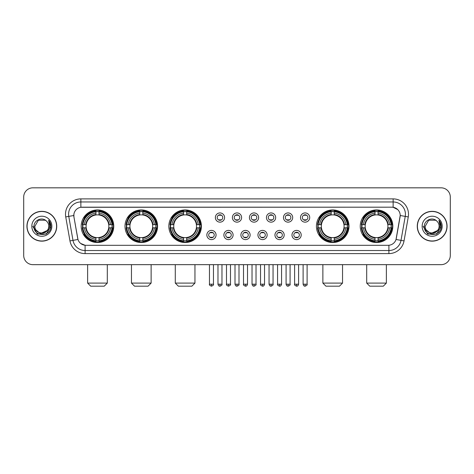 <?xml version="1.0" encoding="UTF-8"?>
<svg xmlns="http://www.w3.org/2000/svg" width="474" height="474" viewBox="0 0 474 474"><rect width="100%" height="100%" fill="white"/><g stroke="black" fill="none" stroke-linecap="round" stroke-linejoin="round"><path stroke-width="0.71" d="M360.246 226.24A16.288 16.288 0 0 0 376.534 242.534A16.288 16.288 0 0 0 392.828 226.24A16.288 16.288 0 0 0 376.534 209.952A16.288 16.288 0 0 0 360.246 226.24M125 226.24A16.288 16.288 0 0 0 141.293 242.534A16.288 16.288 0 0 0 157.581 226.24A16.288 16.288 0 0 0 141.293 209.952A16.288 16.288 0 0 0 125 226.24M168.833 226.24A16.288 16.288 0 0 0 185.121 242.534A16.288 16.288 0 0 0 201.409 226.24A16.288 16.288 0 0 0 185.121 209.952A16.288 16.288 0 0 0 168.833 226.24M316.419 226.24A16.288 16.288 0 0 0 332.707 242.534A16.288 16.288 0 0 0 349 226.24A16.288 16.288 0 0 0 332.707 209.952A16.288 16.288 0 0 0 316.419 226.24M81.172 226.24A16.288 16.288 0 0 0 97.466 242.534A16.288 16.288 0 0 0 113.754 226.24A16.288 16.288 0 0 0 97.466 209.952A16.288 16.288 0 0 0 81.172 226.24M216.067 235.003A4.61 4.61 0 0 1 211.457 239.613A4.61 4.61 0 0 1 206.848 235.003A4.61 4.61 0 0 1 211.457 230.394A4.61 4.61 0 0 1 216.067 235.003M208.69 235.003A2.767 2.767 0 0 0 211.457 237.77A2.767 2.767 0 0 0 214.224 235.003A2.767 2.767 0 0 0 211.457 232.236A2.767 2.767 0 0 0 208.69 235.003M233.095 235.003A4.61 4.61 0 0 1 228.486 239.613A4.61 4.61 0 0 1 223.876 235.003A4.61 4.61 0 0 1 228.486 230.394A4.61 4.61 0 0 1 233.095 235.003M225.719 235.003A2.767 2.767 0 0 0 228.486 237.77A2.767 2.767 0 0 0 231.253 235.003A2.767 2.767 0 0 0 228.486 232.236A2.767 2.767 0 0 0 225.719 235.003M250.124 235.003A4.61 4.61 0 0 1 245.514 239.613A4.61 4.61 0 0 1 240.905 235.003A4.61 4.61 0 0 1 245.514 230.394A4.61 4.61 0 0 1 250.124 235.003M242.747 235.003A2.767 2.767 0 0 0 245.514 237.77A2.767 2.767 0 0 0 248.281 235.003A2.767 2.767 0 0 0 245.514 232.236A2.767 2.767 0 0 0 242.747 235.003M267.152 235.003A4.61 4.61 0 0 1 262.543 239.613A4.61 4.61 0 0 1 257.933 235.003A4.61 4.61 0 0 1 262.543 230.394A4.61 4.61 0 0 1 267.152 235.003M259.776 235.003A2.767 2.767 0 0 0 262.543 237.77A2.767 2.767 0 0 0 265.31 235.003A2.767 2.767 0 0 0 262.543 232.236A2.767 2.767 0 0 0 259.776 235.003M284.181 235.003A4.61 4.61 0 0 1 279.565 239.613A4.61 4.61 0 0 1 274.956 235.003A4.61 4.61 0 0 1 279.565 230.394A4.61 4.61 0 0 1 284.181 235.003M276.804 235.003A2.767 2.767 0 0 0 279.565 237.77A2.767 2.767 0 0 0 282.332 235.003A2.767 2.767 0 0 0 279.565 232.236A2.767 2.767 0 0 0 276.804 235.003M301.203 235.003A4.61 4.61 0 0 1 296.594 239.613A4.61 4.61 0 0 1 291.984 235.003A4.61 4.61 0 0 1 296.594 230.394A4.61 4.61 0 0 1 301.203 235.003M293.827 235.003A2.767 2.767 0 0 0 296.594 237.77A2.767 2.767 0 0 0 299.361 235.003A2.767 2.767 0 0 0 296.594 232.236A2.767 2.767 0 0 0 293.827 235.003M224.581 217.542A4.61 4.61 0 0 1 219.972 222.158A4.61 4.61 0 0 1 215.362 217.542A4.61 4.61 0 0 1 219.972 212.933A4.61 4.61 0 0 1 224.581 217.542M217.205 217.542A2.767 2.767 0 0 0 219.972 220.309A2.767 2.767 0 0 0 222.739 217.542A2.767 2.767 0 0 0 219.972 214.781A2.767 2.767 0 0 0 217.205 217.542M241.61 217.542A4.61 4.61 0 0 1 237 222.158A4.61 4.61 0 0 1 232.39 217.542A4.61 4.61 0 0 1 237 212.933A4.61 4.61 0 0 1 241.61 217.542M234.233 217.542A2.767 2.767 0 0 0 237 220.309A2.767 2.767 0 0 0 239.767 217.542A2.767 2.767 0 0 0 237 214.781A2.767 2.767 0 0 0 234.233 217.542M258.638 217.542A4.61 4.61 0 0 1 254.028 222.158A4.61 4.61 0 0 1 249.419 217.542A4.61 4.61 0 0 1 254.028 212.933A4.61 4.61 0 0 1 258.638 217.542M251.261 217.542A2.767 2.767 0 0 0 254.028 220.309A2.767 2.767 0 0 0 256.795 217.542A2.767 2.767 0 0 0 254.028 214.781A2.767 2.767 0 0 0 251.261 217.542M275.667 217.542A4.61 4.61 0 0 1 271.057 222.158A4.61 4.61 0 0 1 266.441 217.542A4.61 4.61 0 0 1 271.057 212.933A4.61 4.61 0 0 1 275.667 217.542M268.29 217.542A2.767 2.767 0 0 0 271.057 220.309A2.767 2.767 0 0 0 273.818 217.542A2.767 2.767 0 0 0 271.057 214.781A2.767 2.767 0 0 0 268.29 217.542M292.689 217.542A4.61 4.61 0 0 1 288.079 222.158A4.61 4.61 0 0 1 283.47 217.542A4.61 4.61 0 0 1 288.079 212.933A4.61 4.61 0 0 1 292.689 217.542M285.312 217.542A2.767 2.767 0 0 0 288.079 220.309A2.767 2.767 0 0 0 290.846 217.542A2.767 2.767 0 0 0 288.079 214.781A2.767 2.767 0 0 0 285.312 217.542M309.718 217.542A4.61 4.61 0 0 1 305.108 222.158A4.61 4.61 0 0 1 300.498 217.542A4.61 4.61 0 0 1 305.108 212.933A4.61 4.61 0 0 1 309.718 217.542M302.341 217.542A2.767 2.767 0 0 0 305.108 220.309A2.767 2.767 0 0 0 307.875 217.542A2.767 2.767 0 0 0 305.108 214.781A2.767 2.767 0 0 0 302.341 217.542M69.962 240.899L65.732 216.926A15.369 15.369 0 0 1 80.864 198.89L393.136 198.89A15.369 15.369 0 0 1 408.268 216.926L404.038 240.899A15.369 15.369 0 0 1 388.905 253.596L85.095 253.596A15.369 15.369 0 0 1 69.962 240.899L72.984 240.365L68.76 216.393A12.294 12.294 0 0 1 80.864 201.96L393.136 201.96A12.294 12.294 0 0 1 405.24 216.393L401.016 240.365A12.294 12.294 0 0 1 388.905 250.521L85.095 250.521A12.294 12.294 0 0 1 72.984 240.365L77.973 239.483L73.926 216.926A8.301 8.301 0 0 1 82.097 207.185L391.903 207.185A8.301 8.301 0 0 1 400.074 216.926L396.282 238.44A8.301 8.301 0 0 1 388.111 245.301L85.889 245.301A8.301 8.301 0 0 1 77.718 238.44L73.926 216.926L73.891 214.254M82.636 227.781A14.907 14.907 0 0 1 82.636 224.706M317.882 227.781A14.907 14.907 0 0 1 317.882 224.706M170.29 227.781A14.907 14.907 0 0 1 170.29 224.706M126.463 227.781A14.907 14.907 0 0 1 126.463 224.706M361.709 227.781A14.907 14.907 0 0 1 361.709 224.706M26.929 226.24A14.907 14.907 0 0 0 41.836 241.148A14.907 14.907 0 0 0 56.738 226.24A14.907 14.907 0 0 0 41.836 211.339A14.907 14.907 0 0 0 26.929 226.24M417.262 226.24A14.907 14.907 0 0 0 432.164 241.148A14.907 14.907 0 0 0 447.071 226.24A14.907 14.907 0 0 0 432.164 211.339A14.907 14.907 0 0 0 417.262 226.24M80.864 198.89L80.864 207.28L391.903 207.185L393.136 207.28L397.769 209.615M388.111 245.301L85.889 245.301M85.095 253.596L85.095 245.259L80.663 243.446M408.268 216.926L400.204 215.504L396.027 239.483L404.038 240.899M450.3 197.042A9.219 9.219 0 0 0 441.081 187.823L32.919 187.823A9.219 9.219 0 0 0 23.7 197.042L23.7 255.439A9.219 9.219 0 0 0 32.919 264.664L441.081 264.664A9.219 9.219 0 0 0 450.3 255.439L450.3 197.042L450.3 255.439M23.7 197.042L23.7 255.439M441.081 187.823L32.919 187.823M32.919 264.664L441.081 264.664M56.584 226.24A14.753 14.753 0 0 0 41.836 211.493A14.753 14.753 0 0 0 27.083 226.24A14.753 14.753 0 0 0 41.836 240.993A14.753 14.753 0 0 0 56.584 226.24M47.601 230.334L40.355 233.617L34.205 228.498M48.781 226.24C49.207 235.205 34.46 235.205 34.886 226.24L38.358 220.226L45.308 220.226L46.387 220.997C42.121 216.529 33.915 220.209 33.992 226.24C33.21 236.964 50.594 237.249 50.878 226.762L50.89 226.24C50.866 223.965 50.108 221.962 48.621 220.238L49.817 226.24L47.157 230.708A6.944 6.944 0 0 0 48.781 226.24C49.207 235.205 34.46 235.205 34.886 226.24L38.358 220.226L45.308 220.226L46.387 220.997L45.308 220.226L38.358 220.226L34.886 226.24C34.46 235.205 49.207 235.205 48.781 226.24A6.944 6.944 0 0 0 46.387 220.997M47.157 230.708C43.472 235.691 34.525 232.503 34.886 226.24M31.811 226.24A10.019 10.019 0 0 0 41.836 236.265A10.019 10.019 0 0 0 51.856 226.24A10.019 10.019 0 0 0 41.836 216.221A10.019 10.019 0 0 0 31.811 226.24M48.621 220.238L50.89 226.507L50.469 223.497L50.89 226.507L50.469 223.497L50.89 226.507L48.686 220.315L50.89 226.507L48.686 220.315L50.89 226.24L46.363 234.091L37.304 234.091L32.777 226.24M48.686 220.315L50.89 226.513M446.917 226.24A14.753 14.753 0 0 0 432.164 211.493A14.753 14.753 0 0 0 417.416 226.24A14.753 14.753 0 0 0 432.164 240.993A14.753 14.753 0 0 0 446.917 226.24M437.935 230.334L430.688 233.617L424.538 228.498M439.114 226.24C439.54 235.205 424.793 235.205 425.219 226.24L428.692 220.226L435.642 220.226L436.714 220.997C432.454 216.529 424.248 220.209 424.325 226.24C423.543 236.964 440.927 237.249 441.211 226.762L441.223 226.24C441.199 223.965 440.441 221.962 438.954 220.238L440.15 226.24L437.49 230.708A6.944 6.944 0 0 0 439.114 226.24C439.54 235.205 424.793 235.205 425.219 226.24L428.692 220.226L435.642 220.226L436.714 220.997L435.642 220.226L428.692 220.226L425.219 226.24C424.793 235.205 439.54 235.205 439.114 226.24A6.944 6.944 0 0 0 436.714 220.997M437.49 230.708C433.805 235.691 424.858 232.503 425.219 226.24M422.144 226.24A10.019 10.019 0 0 0 432.164 236.265A10.019 10.019 0 0 0 442.189 226.24A10.019 10.019 0 0 0 432.164 216.221A10.019 10.019 0 0 0 422.144 226.24M438.954 220.238L441.223 226.507L440.802 223.497L441.223 226.507L440.802 223.497L441.223 226.507L439.019 220.315L441.223 226.507L439.019 220.315L441.223 226.24L436.696 234.091L427.637 234.091L423.11 226.24M439.019 220.315L441.223 226.513M104.227 286.178L90.7 286.178L87.631 283.102L107.302 283.102L104.227 286.178M99.001 240.792L99.001 241.408A15.245 15.245 0 0 0 112.628 227.781L112.012 227.781A14.629 14.629 0 0 1 99.001 240.792L99.001 239.37A13.219 13.219 0 0 0 110.59 227.781L108.73 227.781A11.37 11.37 0 0 0 99.001 214.977L99.001 211.694A14.629 14.629 0 0 1 112.012 224.706L112.628 224.706A15.245 15.245 0 0 0 99.001 211.078L99.001 211.694M82.914 227.781L82.298 227.781A15.245 15.245 0 0 0 95.926 241.408L95.926 240.792A14.629 14.629 0 0 1 82.914 227.781L84.336 227.781A13.219 13.219 0 0 0 95.926 239.37L95.926 237.51A11.37 11.37 0 0 0 108.73 227.781L109.186 227.781A11.82 11.82 0 0 1 99.001 237.966L99.001 239.37M95.926 211.694L95.926 211.078A15.245 15.245 0 0 0 82.298 224.706L82.914 224.706A14.629 14.629 0 0 1 95.926 211.694L95.926 213.116A13.219 13.219 0 0 0 84.336 224.706L86.197 224.706A11.37 11.37 0 0 0 95.926 237.51L95.926 237.966A11.82 11.82 0 0 1 85.741 227.781L84.336 227.781M82.944 227.781A14.599 14.599 0 0 1 82.944 224.706M99.001 211.724A14.599 14.599 0 0 0 95.926 211.724M111.983 224.706A14.599 14.599 0 0 1 111.983 227.781M112.012 224.706L110.59 224.706A13.219 13.219 0 0 0 99.001 213.116M110.59 227.781L112.012 227.781M95.926 239.37L95.926 240.792M108.73 224.706L110.59 224.706M99.001 237.527L99.001 237.966M95.926 237.51A11.37 11.37 0 0 1 86.197 227.781L85.741 227.781M99.001 240.762A14.599 14.599 0 0 1 95.926 240.762M84.336 224.706L82.914 224.706M95.926 214.953L95.926 213.116M99.001 214.977A11.37 11.37 0 0 0 86.197 224.706L85.741 224.706A11.82 11.82 0 0 1 95.926 214.521M99.001 214.959L99.001 214.521A11.82 11.82 0 0 1 109.186 224.706M84.674 217.945L83.803 217.945A15.98 15.98 0 0 1 113.446 226.24A15.98 15.98 0 0 1 83.803 234.541L84.674 234.541M148.054 286.178L134.527 286.178L131.458 283.102L151.129 283.102L148.054 286.178M142.828 240.792L142.828 241.408A15.245 15.245 0 0 0 156.456 227.781L155.839 227.781A14.629 14.629 0 0 1 142.828 240.792L142.828 239.37A13.219 13.219 0 0 0 154.417 227.781L152.557 227.781A11.37 11.37 0 0 0 142.828 214.977L142.828 211.694A14.629 14.629 0 0 1 155.839 224.706L156.456 224.706A15.245 15.245 0 0 0 142.828 211.078L142.828 211.694M126.742 227.781L126.125 227.781A15.245 15.245 0 0 0 139.753 241.408L139.753 240.792A14.629 14.629 0 0 1 126.742 227.781L128.164 227.781A13.219 13.219 0 0 0 139.753 239.37L139.753 237.51A11.37 11.37 0 0 0 152.557 227.781L153.013 227.781A11.82 11.82 0 0 1 142.828 237.966L142.828 239.37M139.753 211.694L139.753 211.078A15.245 15.245 0 0 0 126.125 224.706L126.742 224.706A14.629 14.629 0 0 1 139.753 211.694L139.753 213.116A13.219 13.219 0 0 0 128.164 224.706L130.024 224.706A11.37 11.37 0 0 0 139.753 237.51L139.753 237.966A11.82 11.82 0 0 1 129.568 227.781L128.164 227.781M126.771 227.781A14.599 14.599 0 0 1 126.771 224.706M142.828 211.724A14.599 14.599 0 0 0 139.753 211.724M155.81 224.706A14.599 14.599 0 0 1 155.81 227.781M155.839 224.706L154.417 224.706A13.219 13.219 0 0 0 142.828 213.116M154.417 227.781L155.839 227.781M139.753 239.37L139.753 240.792M152.557 224.706L154.417 224.706M142.828 237.527L142.828 237.966M139.753 237.51A11.37 11.37 0 0 1 130.024 227.781L129.568 227.781M142.828 240.762A14.599 14.599 0 0 1 139.753 240.762M128.164 224.706L126.742 224.706M139.753 214.953L139.753 213.116M142.828 214.977A11.37 11.37 0 0 0 130.024 224.706L129.568 224.706A11.82 11.82 0 0 1 139.753 214.521M142.828 214.959L142.828 214.521A11.82 11.82 0 0 1 153.013 224.706M128.501 217.945L127.63 217.945A15.98 15.98 0 0 1 157.273 226.24A15.98 15.98 0 0 1 127.63 234.541L128.501 234.541M191.881 286.178L178.36 286.178L175.285 283.102L194.956 283.102L191.881 286.178M186.655 240.792L186.655 241.408A15.245 15.245 0 0 0 200.289 227.781L199.667 227.781A14.629 14.629 0 0 1 186.655 240.792L186.655 239.37A13.219 13.219 0 0 0 198.245 227.781L196.39 227.781A11.37 11.37 0 0 0 186.655 214.977L186.655 211.694A14.629 14.629 0 0 1 199.667 224.706L200.289 224.706A15.245 15.245 0 0 0 186.655 211.078L186.655 211.694M170.569 227.781L169.953 227.781A15.245 15.245 0 0 0 183.58 241.408L183.58 240.792A14.629 14.629 0 0 1 170.569 227.781L171.991 227.781A13.219 13.219 0 0 0 183.58 239.37L183.58 237.51A11.37 11.37 0 0 0 196.39 227.781L196.84 227.781A11.82 11.82 0 0 1 186.655 237.966L186.655 239.37M183.58 211.694L183.58 211.078A15.245 15.245 0 0 0 169.953 224.706L170.569 224.706A14.629 14.629 0 0 1 183.58 211.694L183.58 213.116A13.219 13.219 0 0 0 171.991 224.706L173.851 224.706A11.37 11.37 0 0 0 183.58 237.51L183.58 237.966A11.82 11.82 0 0 1 173.395 227.781L171.991 227.781M170.604 227.781A14.599 14.599 0 0 1 170.604 224.706M186.655 211.724A14.599 14.599 0 0 0 183.58 211.724M199.637 224.706A14.599 14.599 0 0 1 199.637 227.781M199.667 224.706L198.245 224.706A13.219 13.219 0 0 0 186.655 213.116M198.245 227.781L199.667 227.781M183.58 239.37L183.58 240.792M196.39 224.706L198.245 224.706M186.655 237.527L186.655 237.966M183.58 237.51A11.37 11.37 0 0 1 173.851 227.781L173.395 227.781M186.655 240.762A14.599 14.599 0 0 1 183.58 240.762M171.991 224.706L170.569 224.706M183.58 214.953L183.58 213.116M186.655 214.977A11.37 11.37 0 0 0 173.851 224.706L173.395 224.706A11.82 11.82 0 0 1 183.58 214.521M186.655 214.959L186.655 214.521A11.82 11.82 0 0 1 196.84 224.706M172.335 217.945L171.464 217.945A15.98 15.98 0 0 1 201.1 226.24A15.98 15.98 0 0 1 171.464 234.541L172.335 234.541M339.473 286.178L325.946 286.178L322.871 283.102L342.542 283.102L339.473 286.178M334.247 240.792L334.247 241.408A15.245 15.245 0 0 0 347.875 227.781L347.258 227.781A14.629 14.629 0 0 1 334.247 240.792L334.247 239.37A13.219 13.219 0 0 0 345.836 227.781L343.976 227.781A11.37 11.37 0 0 0 334.247 214.977L334.247 211.694A14.629 14.629 0 0 1 347.258 224.706L347.875 224.706A15.245 15.245 0 0 0 334.247 211.078L334.247 211.694M318.161 227.781L317.544 227.781A15.245 15.245 0 0 0 331.172 241.408L331.172 240.792A14.629 14.629 0 0 1 318.161 227.781L319.583 227.781A13.219 13.219 0 0 0 331.172 239.37L331.172 237.51A11.37 11.37 0 0 0 343.976 227.781L344.432 227.781A11.82 11.82 0 0 1 334.247 237.966L334.247 239.37M331.172 211.694L331.172 211.078A15.245 15.245 0 0 0 317.544 224.706L318.161 224.706A14.629 14.629 0 0 1 331.172 211.694L331.172 213.116A13.219 13.219 0 0 0 319.583 224.706L321.443 224.706A11.37 11.37 0 0 0 331.172 237.51L331.172 237.966A11.82 11.82 0 0 1 320.987 227.781L319.583 227.781M318.19 227.781A14.599 14.599 0 0 1 318.19 224.706M334.247 211.724A14.599 14.599 0 0 0 331.172 211.724M347.229 224.706A14.599 14.599 0 0 1 347.229 227.781M347.258 224.706L345.836 224.706A13.219 13.219 0 0 0 334.247 213.116M345.836 227.781L347.258 227.781M331.172 239.37L331.172 240.792M343.976 224.706L345.836 224.706M334.247 237.527L334.247 237.966M331.172 237.51A11.37 11.37 0 0 1 321.443 227.781L320.987 227.781M334.247 240.762A14.599 14.599 0 0 1 331.172 240.762M319.583 224.706L318.161 224.706M331.172 214.953L331.172 213.116M334.247 214.977A11.37 11.37 0 0 0 321.443 224.706L320.987 224.706A11.82 11.82 0 0 1 331.172 214.521M334.247 214.959L334.247 214.521A11.82 11.82 0 0 1 344.432 224.706M319.92 217.945L319.049 217.945A15.98 15.98 0 0 1 348.692 226.24A15.98 15.98 0 0 1 319.049 234.541L319.92 234.541M383.3 286.178L369.773 286.178L366.698 283.102L386.369 283.102L383.3 286.178M378.074 240.792L378.074 241.408A15.245 15.245 0 0 0 391.702 227.781L391.086 227.781A14.629 14.629 0 0 1 378.074 240.792L378.074 239.37A13.219 13.219 0 0 0 389.664 227.781L387.803 227.781A11.37 11.37 0 0 0 378.074 214.977L378.074 211.694A14.629 14.629 0 0 1 391.086 224.706L391.702 224.706A15.245 15.245 0 0 0 378.074 211.078L378.074 211.694M361.988 227.781L361.372 227.781A15.245 15.245 0 0 0 374.999 241.408L374.999 240.792A14.629 14.629 0 0 1 361.988 227.781L363.41 227.781A13.219 13.219 0 0 0 374.999 239.37L374.999 237.51A11.37 11.37 0 0 0 387.803 227.781L388.259 227.781A11.82 11.82 0 0 1 378.074 237.966L378.074 239.37M374.999 211.694L374.999 211.078A15.245 15.245 0 0 0 361.372 224.706L361.988 224.706A14.629 14.629 0 0 1 374.999 211.694L374.999 213.116A13.219 13.219 0 0 0 363.41 224.706L365.27 224.706A11.37 11.37 0 0 0 374.999 237.51L374.999 237.966A11.82 11.82 0 0 1 364.814 227.781L363.41 227.781M362.018 227.781A14.599 14.599 0 0 1 362.018 224.706M378.074 211.724A14.599 14.599 0 0 0 374.999 211.724M391.056 224.706A14.599 14.599 0 0 1 391.056 227.781M391.086 224.706L389.664 224.706A13.219 13.219 0 0 0 378.074 213.116M389.664 227.781L391.086 227.781M374.999 239.37L374.999 240.792M387.803 224.706L389.664 224.706M378.074 237.527L378.074 237.966M374.999 237.51A11.37 11.37 0 0 1 365.27 227.781L364.814 227.781M378.074 240.762A14.599 14.599 0 0 1 374.999 240.762M363.41 224.706L361.988 224.706M374.999 214.953L374.999 213.116M378.074 214.977A11.37 11.37 0 0 0 365.27 224.706L364.814 224.706A11.82 11.82 0 0 1 374.999 214.521M378.074 214.959L378.074 214.521A11.82 11.82 0 0 1 388.259 224.706M363.748 217.945L362.877 217.945A15.98 15.98 0 0 1 392.519 226.24A15.98 15.98 0 0 1 362.877 234.541L363.748 234.541M219.053 220.155L219.053 219.717A2.358 2.358 0 0 0 220.896 219.717L220.896 220.155M220.896 214.935L220.896 215.374A2.358 2.358 0 0 0 219.053 215.374L219.053 214.935M236.076 220.155L236.076 219.717A2.358 2.358 0 0 0 237.924 219.717L237.924 220.155M237.924 214.935L237.924 215.374A2.358 2.358 0 0 0 236.076 215.374L236.076 214.935M253.104 220.155L253.104 219.717A2.358 2.358 0 0 0 254.947 219.717L254.947 220.155M254.947 214.935L254.947 215.374A2.358 2.358 0 0 0 253.104 215.374L253.104 214.935M270.133 220.155L270.133 219.717A2.358 2.358 0 0 0 271.975 219.717L271.975 220.155M271.975 214.935L271.975 215.374A2.358 2.358 0 0 0 270.133 215.374L270.133 214.935M287.161 220.155L287.161 219.717A2.358 2.358 0 0 0 289.004 219.717L289.004 220.155M289.004 214.935L289.004 215.374A2.358 2.358 0 0 0 287.161 215.374L287.161 214.935M304.184 220.155L304.184 219.717A2.358 2.358 0 0 0 306.032 219.717L306.032 220.155M306.032 214.935L306.032 215.374A2.358 2.358 0 0 0 304.184 215.374L304.184 214.935M210.539 237.61L210.539 237.172A2.358 2.358 0 0 0 212.382 237.172L212.382 237.61M212.382 232.396L212.382 232.835A2.358 2.358 0 0 0 210.539 232.835L210.539 232.396M227.561 237.61L227.561 237.172A2.358 2.358 0 0 0 229.41 237.172L229.41 237.61M229.41 232.396L229.41 232.835A2.358 2.358 0 0 0 227.561 232.835L227.561 232.396M244.59 237.61L244.59 237.172A2.358 2.358 0 0 0 246.439 237.172L246.439 237.61M246.439 232.396L246.439 232.835A2.358 2.358 0 0 0 244.59 232.835L244.59 232.396M261.618 237.61L261.618 237.172A2.358 2.358 0 0 0 263.461 237.172L263.461 237.61M263.461 232.396L263.461 232.835A2.358 2.358 0 0 0 261.618 232.835L261.618 232.396M278.647 237.61L278.647 237.172A2.358 2.358 0 0 0 280.49 237.172L280.49 237.61M280.49 232.396L280.49 232.835A2.358 2.358 0 0 0 278.647 232.835L278.647 232.396M295.675 237.61L295.675 237.172A2.358 2.358 0 0 0 297.518 237.172L297.518 237.61M297.518 232.396L297.518 232.835A2.358 2.358 0 0 0 295.675 232.835L295.675 232.396M393.136 198.89L393.136 207.28M65.732 216.926L68.76 216.393A12.294 12.294 0 0 1 68.57 214.254M68.76 216.393L73.796 215.504M388.905 245.259L388.905 253.596M99.001 237.51A11.37 11.37 0 0 0 108.73 227.781M95.926 240.899A14.735 14.735 0 0 0 99.001 240.899M112.119 227.781A14.735 14.735 0 0 0 112.119 224.706M99.001 211.588A14.735 14.735 0 0 0 95.926 211.588M142.828 237.51A11.37 11.37 0 0 0 152.557 227.781M139.753 240.899A14.735 14.735 0 0 0 142.828 240.899M155.946 227.781A14.735 14.735 0 0 0 155.946 224.706M142.828 211.588A14.735 14.735 0 0 0 139.753 211.588M186.655 237.51A11.37 11.37 0 0 0 196.39 227.781M183.58 240.899A14.735 14.735 0 0 0 186.655 240.899M199.773 227.781A14.735 14.735 0 0 0 199.773 224.706M186.655 211.588A14.735 14.735 0 0 0 183.58 211.588M334.247 237.51A11.37 11.37 0 0 0 343.976 227.781M331.172 240.899A14.735 14.735 0 0 0 334.247 240.899M347.365 227.781A14.735 14.735 0 0 0 347.365 224.706M334.247 211.588A14.735 14.735 0 0 0 331.172 211.588M378.074 237.51A11.37 11.37 0 0 0 387.803 227.781M374.999 240.899A14.735 14.735 0 0 0 378.074 240.899M391.192 227.781A14.735 14.735 0 0 0 391.192 224.706M378.074 211.588A14.735 14.735 0 0 0 374.999 211.588M219.972 284.181L217.975 284.181C218.324 285.603 218.988 286.266 219.972 286.178L219.972 284.181L221.968 284.181L221.968 264.664M237 284.181L235.003 284.181C235.353 285.603 236.016 286.266 237 286.178L237 284.181L238.997 284.181L238.997 264.664M254.028 284.181L252.032 284.181C252.375 285.603 253.045 286.266 254.028 286.178L254.028 284.181L256.025 284.181L256.025 264.664M271.057 284.181L269.054 284.181C269.404 285.603 270.073 286.266 271.057 286.178L271.057 284.181L273.054 284.181L273.054 264.664M288.079 284.181L286.083 284.181C286.432 285.603 287.096 286.266 288.079 286.178L288.079 284.181L290.082 284.181L290.082 264.664M305.108 284.181L303.111 284.181C303.461 285.603 304.124 286.266 305.108 286.178L305.108 284.181L307.105 284.181L307.105 264.664M211.457 284.181L209.461 284.181C209.058 284.815 209.721 285.484 211.457 286.178L211.457 284.181L213.46 284.181L213.46 264.664M228.486 284.181L226.489 284.181C226.086 284.815 226.75 285.484 228.486 286.178L228.486 284.181L230.483 284.181L230.483 264.664M245.514 284.181L243.518 284.181C243.109 284.815 243.778 285.484 245.514 286.178L245.514 284.181L247.511 284.181L247.511 264.664M262.543 284.181L260.54 284.181C260.137 284.815 260.801 285.484 262.543 286.178L262.543 284.181L264.539 284.181L264.539 264.664M279.565 284.181L277.568 284.181C277.166 284.815 277.829 285.484 279.565 286.178L279.565 284.181L281.568 284.181L281.568 264.664M296.594 284.181L294.597 284.181C294.194 284.815 294.858 285.484 296.594 286.178L296.594 284.181L298.59 284.181L298.59 264.664M107.302 264.664L107.302 283.102M87.631 264.664L87.631 283.102M151.129 264.664L151.129 283.102M131.458 264.664L131.458 283.102M194.956 264.664L194.956 283.102M175.285 264.664L175.285 283.102M342.542 264.664L342.542 283.102M322.871 264.664L322.871 283.102M386.369 264.664L386.369 283.102M366.698 264.664L366.698 283.102M217.975 284.181L217.975 264.664M221.968 284.181C222.377 284.815 221.708 285.484 219.972 286.178M235.003 284.181L235.003 264.664M238.997 284.181C239.406 284.815 238.736 285.484 237 286.178M252.032 284.181L252.032 264.664M256.025 284.181C256.428 284.815 255.764 285.484 254.028 286.178M269.054 284.181L269.054 264.664M273.054 284.181C273.457 284.815 272.793 285.484 271.057 286.178M286.083 284.181L286.083 264.664M290.082 284.181C290.485 284.815 289.821 285.484 288.079 286.178M303.111 284.181L303.111 264.664M307.105 284.181C307.513 284.815 306.844 285.484 305.108 286.178M209.461 284.181L209.461 264.664M213.46 284.181C213.863 284.815 213.199 285.484 211.457 286.178M226.489 284.181L226.489 264.664M230.483 284.181C230.891 284.815 230.222 285.484 228.486 286.178M243.518 284.181L243.518 264.664M247.511 284.181C247.161 285.603 246.498 286.266 245.514 286.178M260.54 284.181L260.54 264.664M264.539 284.181C264.19 285.603 263.526 286.266 262.543 286.178M277.568 284.181L277.568 264.664M281.568 284.181C281.218 285.603 280.549 286.266 279.565 286.178M294.597 284.181L294.597 264.664M298.59 284.181C298.247 285.603 297.577 286.266 296.594 286.178"/></g></svg>
